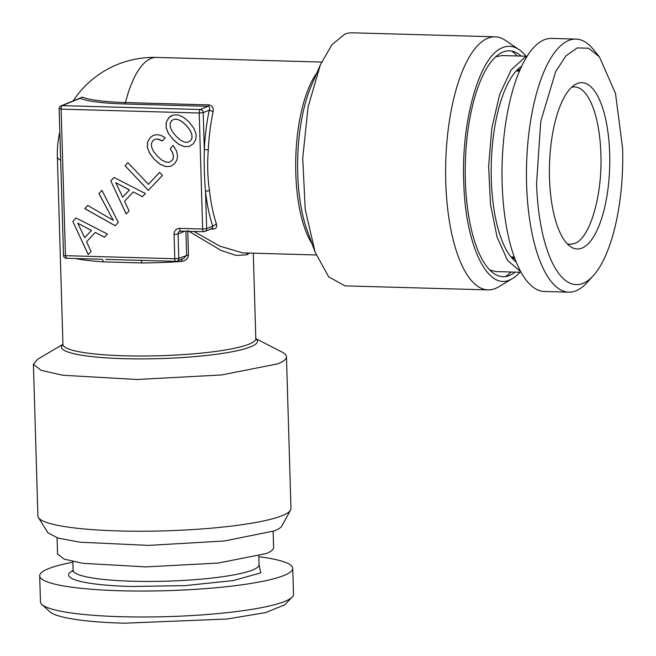 <?xml version="1.0" encoding="UTF-8"?>
<svg xmlns="http://www.w3.org/2000/svg" width="656" height="656" viewBox="0 0 656 656"><rect width="100%" height="100%" fill="white"/><g stroke="black" fill="none" stroke-linecap="round" stroke-linejoin="round"><path stroke-width="0.98" d="M567.227 243.819L570.187 244.327L574.705 243.466C589.957 238.333 602.511 195.439 600.88 154.004A78.728 28.503 91.6 0 0 574.607 86.928A78.728 28.503 91.6 0 0 571.622 87.273M609.686 153.545A83.189 30.119 91.6 0 0 575.115 84.599A83.189 30.119 91.6 0 0 549.498 178.104A83.189 30.119 91.6 0 0 570.564 246.672A83.189 30.119 91.6 0 0 609.686 153.545M593.221 275.791A118.867 43.034 91.6 0 1 536.583 183.368L540.757 121.327L555.665 71.586L565.948 55.875L577.19 47.896L588.596 48.216L599.371 56.801L615.5 93.447L622.593 148.281A118.867 43.034 91.6 0 1 593.221 275.791L586.915 282.728A126.592 45.83 -88.4 0 1 568.842 292.166A126.592 45.83 -88.4 0 1 526.604 184.311A126.592 45.83 -88.4 0 1 575.952 39.089A126.592 45.83 -88.4 0 1 593.467 49.52L599.371 56.801M39.688 575.829L40.451 601.782A126.592 18.606 -1.7 0 0 41.943 604.504L49.79 611.736A118.867 17.474 178.3 0 0 124.205 623.2L227.058 619.018L265.688 612.581L284.786 604.766L292.199 597.075A126.592 18.606 -1.7 0 0 293.519 594.27L292.748 568.317A126.592 18.606 178.3 0 1 120.417 590.761A126.592 18.606 178.3 0 1 39.688 575.829A126.592 18.606 178.3 0 1 72.873 562.217M41.943 604.504A126.592 18.606 -1.7 0 0 121.188 616.706A126.592 18.606 -1.7 0 0 292.199 597.075M575.952 39.089L551.499 38.401A126.592 45.83 91.6 0 0 502.152 183.623A126.592 45.83 91.6 0 0 544.39 291.477L568.842 292.166M258.808 556.698A126.592 18.606 178.3 0 1 292.748 568.317M73.111 570.474A97.646 14.35 178.3 0 0 130.888 586.489L184.959 585.628L233.233 580.568L260.776 572.885L259.063 564.955M521.668 66.231A100.967 36.547 91.6 0 0 520.602 66.969A100.967 36.547 91.6 0 0 491.27 163.344A100.967 36.547 91.6 0 0 515.14 261.211A100.967 36.547 91.6 0 0 516.165 262.015M520.725 271.691L507.588 260.481L497.051 236.955L490.45 204.123L488.63 166.206L491.836 128.051L499.651 94.546L511.073 69.995L524.636 57.531A108.06 39.122 91.6 0 1 526.76 56.826M57.088 537.797L57.564 553.91L64.124 559.109L82.697 563.307L145.927 566.907L218.194 563.061L266.279 553.533A108.06 15.883 178.3 0 0 273.593 547.506L273.117 531.385M527.121 56.252L502.07 55.547L495.747 56.769M489.761 270.001L496.002 271.584L521.053 272.289M511.647 51.078A115.784 41.918 -88.4 0 1 517.117 55.965M511.049 272.01A115.784 41.918 -88.4 0 1 505.317 276.586M515.116 272.125A112.971 40.902 -88.4 0 1 509.54 275.463A112.971 40.902 -88.4 0 1 508.867 275.725A112.971 40.902 -88.4 0 1 465.334 179.514A112.971 40.902 -88.4 0 1 502.914 52.07A112.971 40.902 -88.4 0 1 515.149 52.136A112.971 40.902 -88.4 0 1 521.184 56.08M519.888 272.256A117.498 42.542 -88.4 0 1 512.549 278.497A117.498 42.542 -88.4 0 1 509.679 279.94C487.433 290.542 465.694 245.188 463.833 184.279C460.701 121.622 479.585 55.342 502.783 47.593A117.498 42.542 -88.4 0 1 518.978 49.569A117.498 42.542 -88.4 0 1 525.956 56.219M512.549 278.497L498.371 286.959A126.592 45.83 -88.4 0 1 495.28 288.509A126.592 45.83 -88.4 0 1 488.007 289.895A126.592 45.83 -88.4 0 1 445.613 172.077A126.592 45.83 -88.4 0 1 487.851 38.196A126.592 45.83 -88.4 0 1 495.116 36.818A126.592 45.83 -88.4 0 1 505.3 40.328L518.978 49.569M62.927 344.326L37.523 359.34L33.407 364.26L37.909 516.01A126.592 18.606 -1.7 0 0 38.425 517.592L47.929 532.77L57.925 538.051L79.811 542.192L148.51 545.398L224.295 540.995L274.388 530.884A117.498 17.269 -1.7 0 0 281.965 525.825L290.551 510.106A126.592 18.606 -1.7 0 0 290.969 508.498L286.467 356.749A126.592 18.606 -1.7 0 0 282.064 352.083L255.815 338.603M38.425 517.592A126.592 18.606 -1.7 0 0 146.78 531.196A126.592 18.606 -1.7 0 0 282.392 515.567A126.592 18.606 -1.7 0 0 290.551 510.106M488.007 289.895L344.99 285.877L328.713 276.898L315.101 252.101L305.212 209.354L302.736 158.055L308.09 106.969L320.358 64.846L331.903 44.739L344.835 34.178A126.592 45.83 -88.4 0 1 352.1 32.8L495.116 36.818M33.407 364.26L41.082 370.337L62.845 375.257L136.915 379.48L221.564 374.97L277.89 363.818A126.592 18.606 -1.7 0 0 286.467 356.749M249.477 253.077L246.631 254.84L236.012 255.397L221.064 250.477L188.887 231.24M79.901 98.146L82.295 97.08C89.544 100.024 103.943 101.852 125.468 102.557A96.481 34.932 -88.4 0 1 150.97 58.474A96.481 34.932 -88.4 0 1 156.513 57.425A96.481 96.481 0 0 0 73.16 100.893M79.458 98.326L82.295 97.08M211.708 228.419L212.585 229.133C215.955 228.96 217.243 227.271 216.455 224.081L212.724 226.164L212.642 228.28L204.934 231.429A3.091 2.845 -112.2 0 1 203.86 231.617A3.091 1.115 -88.4 0 1 203.688 231.65A3.091 1.115 -88.4 0 1 202.655 229.018L199.211 113.021L61.115 109.142A3.091 1.115 91.6 0 1 62.148 105.632L80.098 98.31A75.571 11.111 -1.7 0 0 124.656 103.968L208.083 106.313C209.69 106.6 210.092 107.887 209.28 110.167L213.118 111.676C213.594 107.609 212.183 105.354 208.903 104.903L208.083 106.313L200.236 109.511L62.148 105.632A3.091 2.845 -112.2 0 0 61.065 105.829A3.091 3.091 0 0 0 59.147 108.781L63.501 255.307A3.091 0.451 -1.7 0 0 65.469 255.668L66.494 258.3L101.442 259.243M316.184 254.954L242.712 252.888L219.703 246.115L193.873 231.379M185.919 231.15L186.632 255.168L183.787 258.407L177.071 261.145A3.091 2.845 -112.2 0 0 178.785 258.366L178.063 233.946L184.967 231.125M102.074 259.3A3.091 1.697 -86.1 0 1 103.238 261.867L141.794 262.949L141.229 260.358L136.3 260.26L175.824 261.367A3.091 3.091 0 0 0 177.071 261.145A3.091 2.845 -112.2 0 1 175.997 261.334A3.091 1.115 -88.4 0 1 175.824 261.367A3.091 1.115 -88.4 0 1 174.791 258.743L178.785 258.366L188.485 254.848C188.182 258.497 185.812 260.719 181.376 261.49L182.073 258.858M208.288 149.83C207.181 164.435 207.591 178.071 209.502 190.74A3.091 1.05 173.5 0 0 205.549 191.757C204.377 178.965 203.959 164.894 204.303 149.543L208.288 149.83A96.481 34.932 -88.4 0 1 213.118 111.676M203.204 112.643A3.091 2.845 -112.2 0 0 200.236 109.511A3.091 1.115 -88.4 0 0 199.211 113.021L203.204 112.643L209.28 110.167A99.573 36.047 -88.4 0 0 204.303 149.543L203.204 112.643M59.36 108.609L61.115 109.142L65.469 255.668L174.791 258.743L174.07 234.315A3.091 0.451 178.3 0 0 178.063 233.946A3.091 2.845 67.8 0 1 179.769 231.166L203.688 231.65A3.091 3.091 0 0 0 204.934 231.429A3.091 2.845 -112.2 0 0 206.648 228.649L205.549 191.757A99.573 36.047 -88.4 0 0 212.724 226.164L206.648 228.649L202.655 229.018L179.637 228.378A3.091 1.115 91.6 0 0 180.671 231.002A3.091 1.115 91.6 0 0 180.843 230.969M136.3 260.26L105.846 259.407M72.816 221.384L88.191 254.553L91.094 251.461L86.543 241.761L95.276 232.445L104.435 237.226L107.404 234.061L76.039 217.948L72.816 221.384L88.232 254.503M101.91 190.363L98.908 193.553L113.275 220.375L87.773 205.435L84.772 208.633L115.194 225.754L118.351 222.384L101.91 190.363L98.966 193.536L113.275 220.375M173.217 145.468L170.191 148.699L172.38 152.348L173.356 155.587L173.143 158.449L171.847 160.687L169.191 162.237L165.771 162.04L161.737 160.064L157.292 156.103L153.57 151.438L151.626 147.174L151.421 143.541L152.864 140.646L154.709 139.384L156.948 138.998L159.465 139.523L162.245 140.983L165.246 137.785L161.105 135.423L157.046 134.619L153.291 135.407L150.076 137.703L147.567 142.155L147.37 147.362L149.593 153.192L154.267 159.334L160.072 164.262L165.574 166.591L170.519 166.386L174.668 163.672L176.964 159.867L177.546 155.464L176.3 150.593L173.217 145.468L170.248 148.674L172.438 152.323L173.414 155.562L173.2 158.424L171.905 160.671L169.191 162.237M127.936 162.672L125.034 165.763L148.354 190.388L162.417 175.382L159.597 172.397L148.428 184.311L127.936 162.672M110.798 180.867L126.173 214.045L129.076 210.945L124.525 201.253L133.258 191.929L142.418 196.71L145.386 193.553L114.021 177.44L110.798 180.867L126.214 213.995M168.297 133.242L172.971 139.384L178.785 144.312L184.287 146.641L189.223 146.436L193.381 143.721L195.882 139.334L196.087 134.054L193.832 128.256L189.19 122.082L183.377 117.227L177.907 114.866L172.938 115.103L170.749 116.145L168.781 117.752L166.247 122.237L166.042 127.444L168.297 133.242L173.028 139.359L178.834 144.287L184.344 146.616L189.256 146.411M187.87 142.319L184.443 142.122L180.449 140.105L175.997 136.153L172.282 131.487L170.33 127.223L170.125 123.59L171.569 120.696L174.258 119.179L177.719 119.417L181.745 121.458L186.156 125.312L189.846 130.011L191.798 134.283L192.003 137.916L190.552 140.737L187.87 142.319L190.609 140.712L192.052 137.891L191.847 134.259L189.904 129.986L186.214 125.296L181.802 121.442L177.776 119.392L174.258 119.179M122.68 197.161L115.768 182.704L129.429 189.961L122.68 197.161L129.486 189.937L115.768 182.704M84.69 237.669L77.785 223.212L91.446 230.469L84.69 237.669L91.504 230.445L77.785 223.212M95.276 232.445L104.468 237.193M76.063 217.964L72.873 221.359M87.797 205.451L84.829 208.608L115.226 225.713M154.709 139.384L157.005 138.974L162.278 140.942M153.324 135.398L150.134 137.678L147.625 142.131L147.42 147.338L149.642 153.168L154.316 159.31L160.13 164.238L165.632 166.567L170.552 166.362M125.034 165.763L148.387 190.347M159.613 172.421L148.428 184.311M127.953 162.688L125.091 165.738M133.258 191.929L142.45 196.677M114.046 177.448L110.856 180.851M172.946 115.103L168.838 117.727L166.304 122.213L166.099 127.42L168.354 133.217M258.792 556.034L259.046 564.734A93.013 13.669 178.3 0 1 132.43 581.224A93.013 13.669 178.3 0 1 73.111 570.253L72.8 571.483M511.065 257.054L512.844 257.39A93.398 33.809 91.6 0 0 514.37 257.332M519.601 70.799L516.297 70.897M520.167 69.503A94.792 34.317 91.6 0 0 516.813 70.422A94.792 34.317 91.6 0 0 516.698 70.471M511.442 257.505A94.792 34.317 91.6 0 0 514.853 258.661M255.824 338.791A98.031 14.407 178.3 0 1 251.609 346.425A98.031 14.407 178.3 0 1 250.797 346.762A98.031 14.407 178.3 0 1 133.16 358.848A98.031 14.407 178.3 0 1 62.927 344.523M320.358 64.846L311.354 85.731A98.031 35.49 91.6 0 0 307.279 230.74L315.101 252.101M62.951 344.63L62.935 344.416A96.481 14.186 -1.7 0 0 141.827 356.019A96.481 14.186 -1.7 0 0 249.28 344.08A96.481 14.186 -1.7 0 0 250.075 343.744A96.481 14.186 -1.7 0 0 255.815 338.693L255.815 338.906M247.164 253.011L246.631 254.84M312.043 243.745A96.481 34.932 -88.4 0 1 295.774 157.858A96.481 34.932 -88.4 0 1 316.832 73.021M60.68 160.261A96.481 14.186 178.3 0 1 57.359 156.727A96.481 96.481 0 0 1 59.835 131.971M208.903 104.903L125.468 102.557A3.091 1.115 -88.4 0 1 124.656 103.968M216.455 224.081A96.481 34.932 -88.4 0 1 209.502 190.74M212.585 229.133L210.674 229.083M187.755 230.428L188.485 254.848M141.794 262.949A96.481 14.186 -1.7 0 0 181.376 261.49M75.629 258.554A96.481 14.186 -1.7 0 0 103.238 261.867M179.769 231.166A3.091 2.845 67.8 0 1 180.539 230.978M174.07 234.315A6.175 5.683 67.8 0 1 179.637 228.378M259.046 564.734L259.432 565.948M510.983 256.947L514.263 257.037M516.206 70.996L519.478 71.094M72.849 561.552L73.111 570.253M321.604 62.058L156.513 57.425M255.815 338.693L253.282 253.183M79.876 98.154L61.065 105.829M62.935 344.416L57.359 156.727M63.501 255.307A3.091 3.091 0 0 0 66.494 258.3"/></g></svg>
